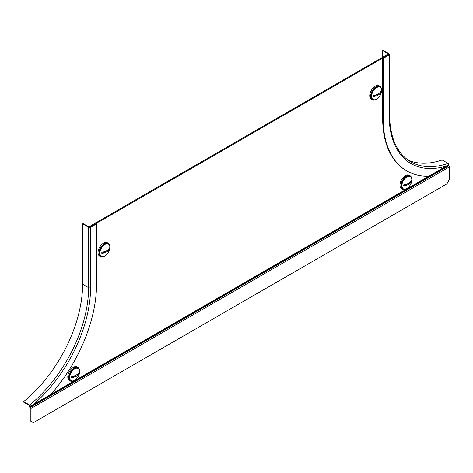 <?xml version="1.0" encoding="UTF-8"?>
<svg xmlns="http://www.w3.org/2000/svg" width="473" height="473" viewBox="0 0 473 473"><rect width="100%" height="100%" fill="white"/><g stroke="black" fill="none" stroke-linecap="round" stroke-linejoin="round"><path stroke-width="0.71" d="M29.373 406.07A1.762 1.017 60 0 0 29.734 407.206L29.97 407.614L30.503 407.312L30.266 406.904A0.704 0.408 60 0 1 30.118 406.449L29.373 406.07L29.633 405.828L30.378 406.26A105.556 60.946 -60 0 0 30.828 405.893M29.97 407.614A0.704 0.408 -120 0 1 30.118 408.104L30.118 420.799L33.352 422.667L446.861 183.926L449.35 179.616L449.35 166.928A1.762 1.017 60 0 0 448.983 165.704L448.747 165.29L29.734 407.206M89.332 226.585L387.895 54.212L388.64 54.643L90.083 227.016A0.704 0.408 180 0 1 89.084 227.016L83.112 223.569L82.615 223.859L88.587 227.306A1.407 0.81 0 0 0 90.579 227.306L96.551 223.859L96.049 223.569L90.083 227.016L89.332 226.585L89.332 227.111M447.476 165.455L448.493 164.781M448.605 164.835A0.704 0.408 -120 0 0 448.747 165.29M30.118 406.449L32.205 405.207M449.35 166.928L30.863 408.536A1.762 1.017 -120 0 0 30.503 407.312L448.983 165.704M30.863 408.536L30.863 421.23M96.551 223.859L96.551 284.19A114.005 65.818 -60 0 1 50.871 394.452L30.467 406.059L29.622 405.012L23.65 401.565A104.149 60.13 -60 0 0 82.615 284.19L82.615 223.859M30.467 406.059L23.65 402.121L23.65 401.565M407.832 159.933A104.149 60.13 120 0 0 442.137 159.957L448.108 163.404L448.954 164.45L428.851 176.228A114.005 65.818 120 0 1 406.78 170.901A114.005 65.818 120 0 1 383.171 118.711L383.171 58.38L389.137 54.933A1.407 0.81 0 0 0 389.551 54.36A1.407 0.81 0 0 0 389.137 53.786L383.171 50.333L382.669 50.623L388.64 54.07A0.704 0.408 180 0 1 388.847 54.36A0.704 0.408 180 0 1 388.64 54.643L382.669 58.09L383.171 58.38M382.669 58.09L382.669 118.421A114.005 65.818 120 0 0 406.283 170.611L406.78 170.901M382.669 57.233L382.669 50.623M371.618 96.244A7.036 4.062 -60 0 1 374.693 89.161A7.036 4.062 -60 0 1 380.115 87.274A7.036 4.062 -60 0 1 381.569 90.497A7.036 4.062 -60 0 1 381.35 92.306A11.257 11.257 0 0 1 378.051 98.023A7.036 4.062 -60 0 1 373.079 99.466A7.036 4.062 -60 0 1 371.618 96.244M373.079 99.466L372.582 99.176A7.036 4.062 -60 0 1 371.128 95.96A7.036 4.062 -60 0 1 374.196 88.877A7.036 4.062 -60 0 1 379.624 86.991L380.115 87.274M373.493 96.031A5.451 3.145 120 0 0 373.522 96.587L381.167 92.17A5.451 3.145 120 0 0 381.203 91.579A5.451 3.145 120 0 0 381.167 91.023A11.24 6.486 0 0 1 373.522 95.434A5.451 3.145 120 0 0 373.493 96.031M381.167 92.17A11.24 6.486 180 0 1 373.522 96.587M376.407 99.218A7.739 4.47 -60 0 1 376.1 99.407A7.739 4.47 -60 0 1 372.233 99.791A7.739 4.47 -60 0 1 371.045 93.583A7.739 4.47 -60 0 1 376.1 86.766A7.739 4.47 -60 0 1 379.973 86.382A7.739 4.47 -60 0 1 381.569 90.284M372.233 99.791L371.335 99.271A7.739 4.47 -60 0 1 370.152 93.069A7.739 4.47 -60 0 1 375.207 86.246A7.739 4.47 -60 0 1 379.08 85.861L379.973 86.382M401.867 185.653A7.036 4.062 -60 0 1 404.935 178.569A7.036 4.062 -60 0 1 410.357 176.683A7.036 4.062 -60 0 1 411.817 179.906A7.036 4.062 -60 0 1 411.599 181.715A11.257 11.257 0 0 1 408.3 187.432A7.036 4.062 -60 0 1 403.321 188.875A7.036 4.062 -60 0 1 401.867 185.653M403.321 188.875L402.83 188.591A7.036 4.062 -60 0 1 401.37 185.369A7.036 4.062 -60 0 1 404.445 178.286A7.036 4.062 -60 0 1 409.866 176.399L410.357 176.683M403.735 185.44A5.451 3.145 120 0 0 403.771 185.995L411.415 181.585A5.451 3.145 120 0 0 411.445 180.988A5.451 3.145 120 0 0 411.415 180.432A11.24 6.486 0 0 1 403.771 184.848A5.451 3.145 120 0 0 403.735 185.44M411.415 181.585A11.24 6.486 180 0 1 403.771 185.995M406.656 188.632A7.739 4.47 -60 0 1 406.348 188.816A7.739 4.47 -60 0 1 402.476 189.2A7.739 4.47 -60 0 1 401.293 182.998A7.739 4.47 -60 0 1 406.348 176.175A7.739 4.47 -60 0 1 410.221 175.79A7.739 4.47 -60 0 1 411.812 179.693M402.476 189.2L401.583 188.68A7.739 4.47 -60 0 1 400.395 182.477A7.739 4.47 -60 0 1 405.45 175.66A7.739 4.47 -60 0 1 409.322 175.276L410.221 175.79M109.878 247.355A7.036 4.062 -60 0 1 109.659 249.165A11.257 11.257 0 0 1 106.36 254.882A7.036 4.062 -60 0 1 101.388 256.325A7.036 4.062 -60 0 1 99.927 253.102A7.036 4.062 -60 0 1 103.002 246.019A7.036 4.062 -60 0 1 108.423 244.133A7.036 4.062 -60 0 1 109.878 247.355M101.388 256.325L100.891 256.041A7.036 4.062 -60 0 1 99.436 252.819A7.036 4.062 -60 0 1 102.505 245.735A7.036 4.062 -60 0 1 107.927 243.849L108.423 244.133M109.511 248.437A5.451 3.145 120 0 0 109.476 247.882A11.24 6.486 0 0 1 101.831 252.292A5.451 3.145 120 0 0 101.801 252.889A5.451 3.145 120 0 0 101.831 253.445L109.476 249.029A5.451 3.145 120 0 0 109.511 248.437M109.476 249.029A11.24 6.486 180 0 1 101.831 253.445M79.635 371.689A7.036 4.062 -60 0 1 79.417 373.499A11.257 11.257 0 0 1 76.118 379.216A7.036 4.062 -60 0 1 71.139 380.659A7.036 4.062 -60 0 1 69.685 377.436A7.036 4.062 -60 0 1 72.753 370.353A7.036 4.062 -60 0 1 78.175 368.467A7.036 4.062 -60 0 1 79.635 371.689M71.139 380.659L70.648 380.375A7.036 4.062 -60 0 1 69.188 377.152A7.036 4.062 -60 0 1 72.263 370.069A7.036 4.062 -60 0 1 77.684 368.183L78.175 368.467M79.263 372.771A5.451 3.145 120 0 0 79.233 372.216A11.24 6.486 0 0 1 71.589 376.632A5.451 3.145 120 0 0 71.553 377.223A5.451 3.145 120 0 0 71.589 377.779L79.233 373.363A5.451 3.145 120 0 0 79.263 372.771M79.233 373.363A11.24 6.486 180 0 1 71.589 377.779M74.474 380.416A7.739 4.47 -60 0 1 74.166 380.599A7.739 4.47 -60 0 1 70.294 380.984A7.739 4.47 -60 0 1 69.111 374.782A7.739 4.47 -60 0 1 74.166 367.959A7.739 4.47 -60 0 1 78.039 367.574A7.739 4.47 -60 0 1 79.63 371.476M70.294 380.984L69.401 380.463A7.739 4.47 -60 0 1 68.213 374.261A7.739 4.47 -60 0 1 73.268 367.444A7.739 4.47 -60 0 1 77.14 367.06L78.039 367.574M104.716 256.076A7.739 4.47 -60 0 1 104.409 256.265A7.739 4.47 -60 0 1 100.542 256.65A7.739 4.47 -60 0 1 99.354 250.448A7.739 4.47 -60 0 1 104.409 243.625A7.739 4.47 -60 0 1 108.282 243.24A7.739 4.47 -60 0 1 109.878 247.143M100.542 256.65L99.643 256.13A7.739 4.47 -60 0 1 98.461 249.927A7.739 4.47 -60 0 1 103.516 243.104A7.739 4.47 -60 0 1 107.389 242.726L108.282 243.24M428.81 176.228L50.907 394.411M82.615 284.19L88.587 287.637A104.149 60.13 -60 0 1 29.622 405.012M88.587 227.306L88.587 287.637A1.407 0.81 0 0 0 90.579 287.637A105.556 60.946 -60 0 1 33.057 404.734M90.579 287.637L90.579 227.306M446.66 165.946A105.556 60.946 120 0 1 389.137 115.264A1.407 0.81 0 0 0 389.551 114.691C389.906 137.767 396.953 153.465 410.712 161.796A104.149 60.13 120 0 0 448.108 163.404M382.669 118.421L383.171 118.711M389.137 115.264L389.137 54.933M388.64 54.643L388.64 54.07M389.551 114.691L389.551 54.36"/></g></svg>
